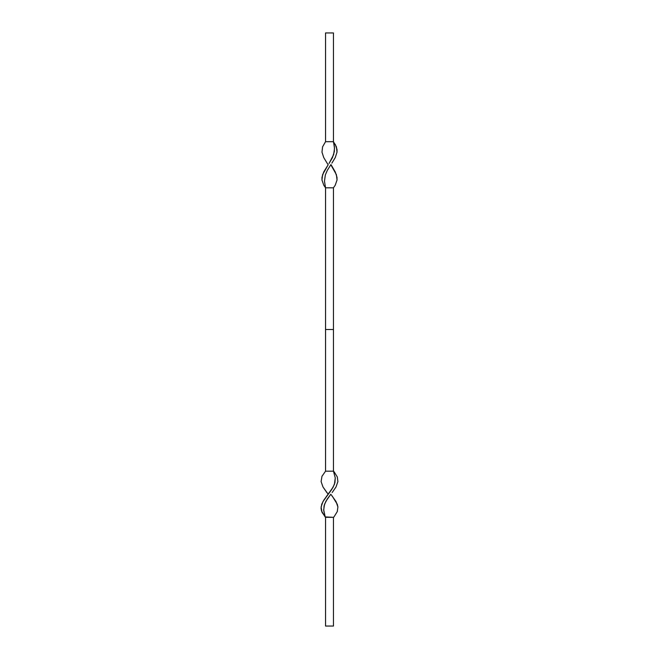 <?xml version="1.0" encoding="UTF-8"?>
<svg xmlns="http://www.w3.org/2000/svg" width="659" height="659" viewBox="0 0 659 659"><rect width="100%" height="100%" fill="white"/><g stroke="black" fill="none" stroke-linecap="round" stroke-linejoin="round"><path stroke-width="0.99" d="M325.216 517.035L321.501 510.939L321.048 508.295L321.724 504.267L323.8 500.165L333.042 487.331L334.912 482.734L335.266 477.915L333.454 471.185L334.088 471.762L333.454 471.185L335.266 477.915L334.442 484.283L331.749 489.439L322.976 501.54L321.098 506.969L321.996 512.249L325.546 517.315L325.546 626.05L333.454 626.05L333.454 517.315L334.08 516.747L333.454 517.315L333.454 626.05L333.454 517.315L333.454 626.05L325.546 626.05L325.546 517.315L333.454 517.315L325.307 516.928M326.831 492.528L322.992 486.993L321.106 481.581L321.979 476.284L325.546 471.185L321.979 476.284L321.106 481.581L322.992 486.993L328.182 494.25M332.185 495.996L337.276 504.267L337.902 506.969L337.276 511.598L334.08 516.747L337.276 511.598L337.902 506.969L336.024 501.54L330.818 494.25L325.941 501.202L324.08 505.799L323.742 510.618L325.118 516.524L323.684 509.802L324.549 504.242L327.235 499.077L330.818 494.25M334.088 471.762L337.293 476.943L337.894 481.581L336.008 486.993L332.169 492.528L336.008 486.993L337.894 481.581L337.293 476.943L334.088 471.762M333.454 471.185L325.546 471.185L325.546 329.5L333.454 329.5L333.454 471.185L333.454 329.5L333.454 471.185L325.546 471.185L325.546 187.815L333.454 187.815L333.454 329.5L333.454 187.815L335.2 185.27L333.454 187.815L325.546 187.815L325.546 329.5L333.454 329.5L333.454 471.185M328.067 164.923L322.605 174.643L321.963 180.031L323.8 185.27L321.963 180.031L321.987 177.345L323.75 171.9L328.182 164.75L327.095 163.135L328.05 164.561M329.022 163.498L332.449 157.641L334.368 151.496L334.41 146.669L333.454 141.685L325.546 141.685L322.581 146.825L321.987 152.147L323.742 157.575L327.095 163.135L323.742 157.575L321.987 152.147L322.581 146.825L325.546 141.685L325.546 32.95L325.546 141.685L333.454 141.685L334.525 148.291L333.66 154.601L329.022 163.498M330.933 164.923L336.395 174.643L337.037 180.031L335.2 185.27L337.037 180.031L337.013 177.345L335.25 171.9L330.95 164.552L327.325 170.343L325.348 174.874L324.475 181.2L325.546 187.815L324.475 181.2L325.348 174.874L327.325 170.343L330.95 164.552M335.209 144.247L337.037 149.486L337.013 152.155L335.258 157.583L331.897 163.144L335.258 157.583L337.013 152.155L336.428 146.85L333.454 141.685L333.454 32.95L333.454 141.685M323.8 185.27L325.546 187.815M325.546 32.95L333.454 32.95L325.546 32.95"/></g></svg>
